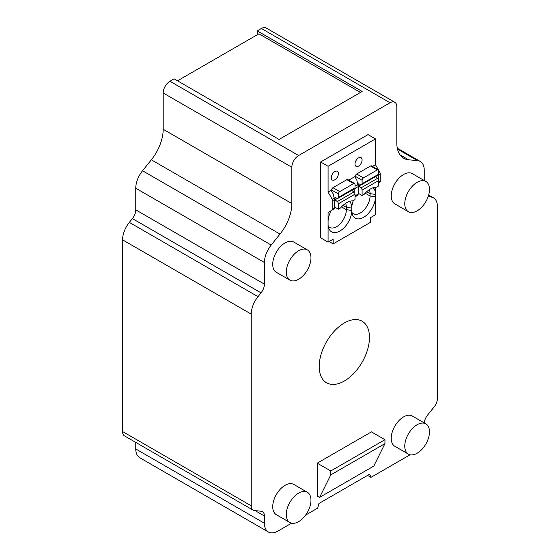 <?xml version="1.0" encoding="UTF-8"?>
<svg xmlns="http://www.w3.org/2000/svg" width="560" height="560" viewBox="0 0 560 560"><rect width="100%" height="100%" fill="white"/><g stroke="black" fill="none" stroke-linecap="round" stroke-linejoin="round"><path stroke-width="0.84" d="M410.102 454.762L370.958 477.365L369.726 474.166L318.934 503.482L317.702 508.109L305.648 515.067M257.215 34.79L257.215 30.877L261.38 28.476L390.04 102.753A9.569 5.523 120 0 1 394.828 102.284L266.168 28A9.569 5.523 120 0 0 261.38 28.476M135.765 442.386L135.765 448.952A19.145 11.053 120 0 0 139.734 457.716L268.387 532A19.145 11.053 120 0 0 277.963 531.048L291.599 523.18M129.332 222.383L257.992 296.66L261.044 292.866L132.384 218.582L129.332 222.383A19.145 11.053 120 0 0 122.563 239.827L122.563 431.529A9.576 5.53 120 0 0 124.544 435.911L253.204 510.188A9.576 5.53 120 0 0 254.604 510.622L261.044 511.196A9.576 5.53 120 0 1 262.444 511.63A9.576 5.53 120 0 1 264.425 516.012L255.178 510.671M132.384 218.582A9.576 5.53 120 0 0 135.765 209.86L135.765 188.216A19.145 11.053 120 0 1 142.534 170.765L151.347 159.81A33.502 19.341 120 0 0 163.191 129.276L163.191 92.981A9.569 5.523 120 0 1 169.96 81.256L174.125 78.848L279.083 139.447L362.173 91.476L257.215 30.877M428.113 196.735L430.668 196.966A19.145 11.053 120 0 1 433.475 197.834A19.145 11.053 120 0 1 437.437 206.598L437.437 398.3A9.576 5.53 120 0 1 434.056 407.022L427.616 415.023A9.576 5.53 120 0 0 424.27 422.94M394.828 102.284A9.569 5.523 120 0 1 396.809 106.666L396.809 142.961A33.502 19.341 120 0 0 403.746 158.298A33.502 19.341 120 0 0 408.653 159.81L417.466 160.601A19.145 11.053 120 0 1 420.266 161.469A19.145 11.053 120 0 1 424.235 170.233L424.235 180.523M169.96 81.256L298.62 155.533L390.04 102.753M298.62 155.533A9.569 5.523 120 0 0 291.851 167.258L163.191 92.981M142.534 170.765L271.194 245.049L280.007 234.087A33.502 19.341 120 0 0 291.851 203.56L291.851 167.258M271.194 245.049A19.145 11.053 120 0 0 264.425 262.493L135.765 188.216M261.044 292.866A9.576 5.53 120 0 0 264.425 284.144L264.425 262.493M257.992 296.66A19.145 11.053 120 0 0 251.223 314.104L122.563 239.827M122.563 431.529L251.223 505.806L251.223 314.104M251.223 505.806A9.576 5.53 120 0 0 253.204 510.188M135.765 448.952L264.425 523.236L264.425 516.012M264.425 523.236A19.145 11.053 120 0 0 268.387 532M425.859 181.461L412.314 173.642A17.465 10.08 120 0 0 398.853 178.318A17.465 10.08 120 0 0 391.23 195.895A17.465 10.08 120 0 0 394.849 203.889L408.394 211.708A17.465 10.08 120 0 0 421.848 207.032A17.465 10.08 120 0 0 429.471 189.455A17.465 10.08 120 0 0 425.859 181.461A17.465 10.08 120 0 0 412.398 186.137A17.465 10.08 120 0 0 404.775 203.714A17.465 10.08 120 0 0 408.394 211.708M317.24 463.155L371.413 431.879L384.958 439.698L330.785 470.974L317.24 463.155L317.24 495.999L319.613 497.364L373.786 466.088L384.958 443.611L330.785 474.887L319.613 497.364M369.467 337.477A35.546 20.524 120 0 0 362.103 321.209A35.546 20.524 120 0 0 334.712 330.729A35.546 20.524 120 0 0 319.193 366.506A35.546 20.524 120 0 0 326.557 382.774A35.546 20.524 120 0 0 353.948 373.254A35.546 20.524 120 0 0 369.467 337.477M307.356 249.879L293.811 242.06A17.465 10.08 120 0 0 280.35 246.736A17.465 10.08 120 0 0 272.727 264.313A17.465 10.08 120 0 0 276.346 272.307L289.891 280.126A17.465 10.08 120 0 0 303.345 275.45A17.465 10.08 120 0 0 310.968 257.873A17.465 10.08 120 0 0 307.356 249.879A17.465 10.08 120 0 0 293.895 254.555A17.465 10.08 120 0 0 286.272 272.132A17.465 10.08 120 0 0 289.891 280.126M425.859 423.857L412.314 416.038A17.465 10.08 120 0 0 398.853 420.714A17.465 10.08 120 0 0 391.23 438.291A17.465 10.08 120 0 0 394.849 446.285L408.394 454.104A17.465 10.08 120 0 0 421.848 449.428A17.465 10.08 120 0 0 429.471 431.851A17.465 10.08 120 0 0 425.859 423.857A17.465 10.08 120 0 0 412.398 428.533A17.465 10.08 120 0 0 404.775 446.11A17.465 10.08 120 0 0 408.394 454.104M307.356 492.268L293.811 484.449A17.465 10.08 120 0 0 280.35 489.132A17.465 10.08 120 0 0 272.727 506.709A17.465 10.08 120 0 0 276.346 514.703L289.891 522.522A17.465 10.08 120 0 0 303.345 517.839A17.465 10.08 120 0 0 310.968 500.269A17.465 10.08 120 0 0 307.356 492.268A17.465 10.08 120 0 0 293.895 496.951A17.465 10.08 120 0 0 286.272 514.528A17.465 10.08 120 0 0 289.891 522.522M334.215 198.121L333.158 193.851L331.128 190.33L328.076 192.087L328.076 166.285L320.628 161.987L320.628 237.832L328.076 242.13L328.076 212.422L332.22 210.028A2.87 1.659 -120 0 0 332.815 208.712L332.815 201.271A2.87 1.659 -120 0 0 332.22 199.269L334.215 198.121L334.509 207.732L334.215 208.88L332.22 210.028L334.215 208.88M320.628 161.987L368.032 134.617L375.48 138.922L375.48 164.724L372.484 166.453M367.57 475.405L370.958 477.365M360.479 92.456L258.909 33.81L177.513 80.808M379.624 182.658L378.693 183.197L379.624 182.658A2.87 1.659 -120 0 0 380.219 181.342L380.219 173.908A2.87 1.659 -120 0 0 379.624 171.899L375.48 164.724M329.091 241.542L333.158 243.894L370.398 222.39L370.398 217.7L375.48 214.767L375.48 187.215M333.158 243.894L333.158 239.197L328.076 242.13M328.076 192.087L332.22 199.269M328.076 166.285L375.48 138.922M373.233 187.719A16.758 9.674 -60 0 1 375.48 194.439L370.062 193.655L370.062 196L375.48 196.784A16.758 9.674 -60 0 1 365.673 215.922A16.758 9.674 -60 0 1 352.485 214.711A16.758 9.674 -60 0 1 351.778 210.462A16.758 9.674 -60 0 1 341.978 229.6A16.758 9.674 -60 0 1 328.783 228.396A16.758 9.674 -60 0 1 328.076 224.147M331.128 210.658L328.076 212.422M328.076 221.802A16.758 9.674 -60 0 1 330.582 211.946A16.758 9.674 -60 0 1 331.128 210.882A16.758 9.674 -60 0 1 331.303 210.56M349.531 201.404A16.758 9.674 -60 0 1 351.778 208.117A16.758 9.674 -60 0 1 353.269 200.613M354.998 196.889A16.758 9.674 -60 0 1 355.005 196.875L357.917 195.195L354.998 196.882M354.998 164.038A5.026 2.905 -60 0 1 357.189 158.977A5.026 2.905 -60 0 1 361.067 157.633A5.026 2.905 -60 0 1 362.103 159.936A5.026 2.905 -60 0 1 359.912 164.99A5.026 2.905 -60 0 1 356.034 166.341A5.026 2.905 -60 0 1 354.998 164.038M354.998 195.909L358.211 194.047L358.211 186.613L356.86 180.166L354.823 176.645L348.782 180.138M338.401 173.614A5.026 2.905 -60 0 1 336.21 178.675A5.026 2.905 -60 0 1 332.339 180.026A5.026 2.905 -60 0 1 331.296 177.723A5.026 2.905 -60 0 1 333.487 172.662A5.026 2.905 -60 0 1 337.365 171.318A5.026 2.905 -60 0 1 338.401 173.614M378.525 179.648L378.525 174.818M328.216 226.17A13.888 8.015 120 0 0 329.602 227.374A13.888 8.015 120 0 0 340.298 223.657A13.888 8.015 120 0 0 346.36 209.685L351.778 210.462L351.778 208.117L346.36 207.34A13.888 8.015 120 0 0 345.59 203.385M351.918 212.485A13.888 8.015 120 0 0 353.297 213.696A13.888 8.015 120 0 0 364 209.972A13.888 8.015 120 0 0 370.062 196L365.211 193.2M366.716 191.723L370.062 193.655A13.888 8.015 120 0 0 369.292 189.7M343.021 205.408L346.36 207.34L346.36 209.685L341.509 206.885M358.211 194.047L357.917 195.195M354.823 193.333L354.823 188.503M384.958 439.698L384.958 443.611M330.785 470.974L330.785 474.887M362.103 195.51L364.238 194.278A19.152 11.06 120 0 1 376.565 187.166L378.693 185.934L378.693 180.509A1.918 1.106 -120 0 0 377.573 178.318L360.983 187.901A1.918 1.106 60 0 1 362.103 190.085L362.103 195.51L358.211 193.263M361.711 184.611L378.301 175.035A1.918 1.106 -120 0 0 378.693 174.16L378.693 170.688A1.918 1.106 120 0 0 378.301 169.806A1.918 1.106 120 0 0 377.342 169.904L363.461 177.919A1.918 1.106 120 0 0 362.103 180.264L362.103 183.736A1.918 1.106 60 0 1 361.711 184.611A1.918 1.106 60 0 1 360.983 184.632L358.722 183.785L358.722 186.13L360.983 187.901M362.103 180.264L355.334 176.351L355.334 177.527M355.334 176.351A1.918 1.106 -60 0 1 356.685 174.006L363.461 177.919M377.342 169.904L370.566 165.991L356.685 174.006M370.566 165.991A1.918 1.106 -60 0 1 371.525 165.9L378.301 169.806M375.466 176.673L377.573 178.318M361.207 184.688L358.722 186.13M338.401 209.195L340.536 207.963A19.152 11.06 120 0 1 352.863 200.844L354.998 199.612L354.998 194.187A1.918 1.106 -120 0 0 353.878 192.003L337.288 201.579A1.918 1.106 60 0 1 338.401 203.77L338.401 209.195L334.509 206.948M338.009 198.296L354.599 188.72A1.918 1.106 -120 0 0 354.998 187.838L354.998 184.366A1.918 1.106 120 0 0 354.599 183.491A1.918 1.106 120 0 0 353.64 183.589L339.759 191.604A1.918 1.106 120 0 0 338.401 193.949L338.401 197.421A1.918 1.106 60 0 1 338.009 198.296A1.918 1.106 60 0 1 337.288 198.31L335.02 197.463L335.02 199.808L337.288 201.579M338.401 193.949L331.632 190.036L331.632 191.212M331.632 190.036A1.918 1.106 -60 0 1 332.99 187.691L339.759 191.604M353.64 183.589L346.871 179.676L332.99 187.691M346.871 179.676A1.918 1.106 -60 0 1 347.823 179.585L354.599 183.491M351.764 190.351L353.878 192.003M337.512 198.373L335.02 199.808M163.191 129.276L291.851 203.56M280.007 234.087L151.347 159.81M135.765 209.86L264.425 284.144M430.668 196.966L428.463 195.692M417.466 160.601L397.488 149.065M399.98 154.805L408.653 159.81M378.693 182.224L380.219 181.342M378.525 174.881L380.219 173.908M378.693 172.438L379.624 171.899M332.815 208.712L334.509 207.732M332.815 201.271L334.509 200.291M357.917 184.436L354.998 186.123M354.823 188.566L358.211 186.613M378.693 180.509L362.103 190.085M378.693 174.16L362.103 183.736M354.998 194.187L338.401 203.77M354.998 187.838L338.401 197.421M433.475 197.834L428.652 195.048M420.266 161.469L397.299 148.204"/></g></svg>
